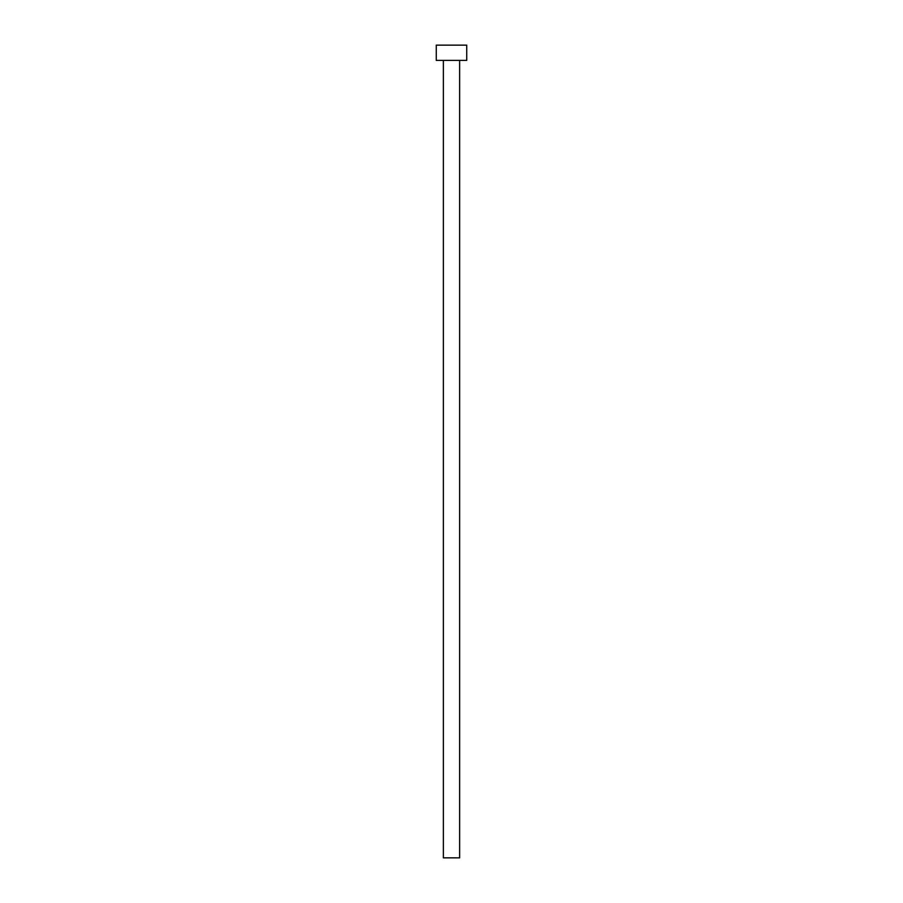 <?xml version="1.0" encoding="UTF-8"?>
<svg xmlns="http://www.w3.org/2000/svg" width="903" height="903" viewBox="0 0 903 903"><rect width="100%" height="100%" fill="white"/><g stroke="black" fill="none" stroke-linecap="round" stroke-linejoin="round"><path stroke-width="1.35" d="M459.627 60.388L459.627 857.85L443.373 857.85L443.373 60.388M466.738 60.388L436.262 60.388L436.262 45.15L466.738 45.15L466.738 60.388"/></g></svg>
